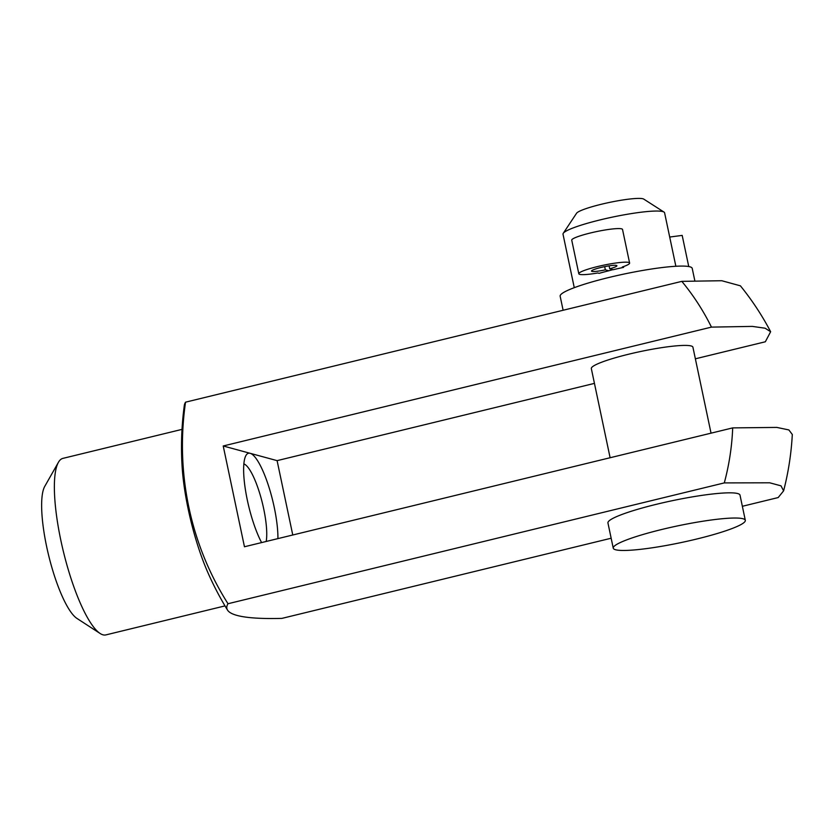 <?xml version="1.0" encoding="UTF-8"?>
<svg xmlns="http://www.w3.org/2000/svg" width="834" height="834" viewBox="0 0 834 834"><rect width="100%" height="100%" fill="white"/><g stroke="black" fill="none" stroke-linecap="round" stroke-linejoin="round"><path stroke-width="1.25" d="M770.647 331.724C762.161 315.533 752.08 300.23 740.404 285.822L721.764 280.724L681.826 281.36C693.45 295.413 703.323 310.665 711.454 327.116L752.31 326.396L765.08 328.2L770.647 331.724L765.341 341.773L695.368 358.808M185.534 402.176A293.651 282.83 -74.8 0 0 228.005 603.733A293.651 37.071 168.1 0 0 227.505 610.071A311.468 311.468 0 0 1 207.833 572.478A90.843 21.569 -103.7 0 1 188.213 509.209A90.843 21.569 -103.7 0 1 182.135 466.946A311.468 311.468 0 0 1 184.345 405.251A293.651 37.071 -11.9 0 1 185.534 402.176L681.826 281.36M711.037 433.169L692.918 347.184A51.906 6.557 168.1 0 0 628.648 354.221A51.906 6.557 168.1 0 0 591.327 368.586L610.113 457.741M292.765 534.99L277.096 460.639L223.22 445.981L244.456 546.76L732.69 427.894C731.95 446.555 729.145 464.892 724.298 482.907L228.005 603.733M277.096 460.639L594.444 383.379M711.454 327.116L223.22 445.981M261.595 542.58A51.906 12.322 -103.7 0 1 246.124 493.968A51.906 12.322 -103.7 0 1 245.947 455.5A51.906 12.322 -103.7 0 1 250.158 453.31A51.906 12.322 -103.7 0 1 268.433 485.534A51.906 12.322 -103.7 0 1 277.92 538.608M724.298 482.907L769.74 482.803L781.02 485.847L783.606 490.851C788.411 472.252 791.299 453.456 792.3 434.472L788.87 429.937L776.84 427.415L732.69 427.894M661.769 529.486A67.481 8.517 168.1 0 0 613.251 548.157A67.481 8.517 168.1 0 0 681.044 542.58A67.481 8.517 168.1 0 0 745.315 520.333A67.481 8.517 168.1 0 0 661.769 529.486M745.315 520.333L740.008 495.135A67.481 8.517 168.1 0 0 656.462 504.289A67.481 8.517 168.1 0 0 607.944 522.97L613.251 548.157M694.805 280.651L692.22 268.381A67.481 8.517 168.1 0 0 608.684 277.534A67.481 8.517 168.1 0 0 560.156 296.216L563.117 310.258M675.863 266.275L664.594 212.816A51.906 6.557 168.1 0 0 664.01 212.086A51.906 6.557 168.1 0 0 600.334 219.853A51.906 6.557 168.1 0 0 563.252 233.311A51.906 6.557 168.1 0 0 563.013 234.218L574.272 287.678M664.01 212.086L643.733 199.097A34.611 4.368 168.1 0 0 601.283 204.278A34.611 4.368 168.1 0 0 576.565 213.254L563.252 233.311M623.467 266.599L623.624 267.37L622.3 267.016A25.958 3.273 -11.9 0 0 629.618 263.054A25.958 3.273 -11.9 0 0 603.545 265.202A25.958 3.273 -11.9 0 0 578.817 273.761A25.958 3.273 -11.9 0 0 597.801 272.979L599.125 273.333A51.906 6.557 -11.9 0 1 608.789 270.769L612.896 269.643M604.681 266.64L605.348 269.841A12.979 1.637 -11.9 0 1 591.514 271.081A12.979 1.637 -11.9 0 1 603.879 266.807A12.979 1.637 -11.9 0 1 616.91 265.733A12.979 1.637 -11.9 0 1 609.706 268.777L613.146 269.716A51.906 6.557 -11.9 0 1 623.624 267.37M227.505 610.071A293.651 37.071 168.1 0 0 281.892 618.39L611.155 538.232M224.992 605.901L105.887 634.903A90.843 21.569 -103.7 0 1 100.111 633.475A90.843 21.569 -103.7 0 1 60.819 540.224A90.843 21.569 -103.7 0 1 58.432 462.297A90.843 21.569 -103.7 0 1 62.904 458.377L182.02 429.374M100.111 633.475L76.916 618.401A70.077 16.638 -103.7 0 1 46.61 546.458A70.077 16.638 -103.7 0 1 44.775 486.347L58.432 462.297M742.354 506.29L778.174 497.564L783.606 490.851M243.862 463.902A43.128 10.237 -103.7 0 1 260.531 496.105A43.128 10.237 -103.7 0 1 266.192 541.464M669.702 237.044L682.181 235.397L688.748 266.546M605.348 269.841L608.789 270.769M609.091 265.848L609.706 268.777M578.817 273.761L571.738 240.171A25.958 3.273 -11.9 0 1 596.456 231.612A25.958 3.273 -11.9 0 1 622.529 229.465L629.618 263.054"/></g></svg>
